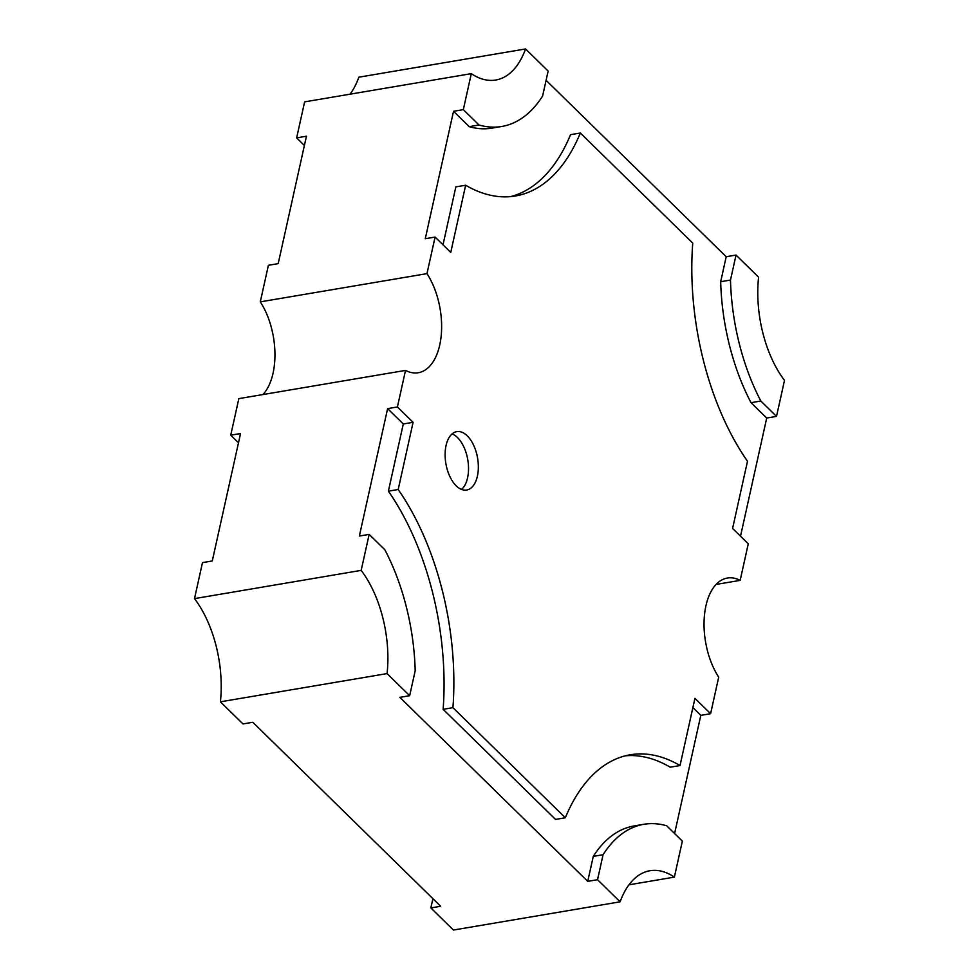 <?xml version="1.0" encoding="UTF-8"?>
<svg xmlns="http://www.w3.org/2000/svg" width="979" height="979" viewBox="0 0 979 979"><rect width="100%" height="100%" fill="white"/><g stroke="black" fill="none" stroke-linecap="round" stroke-linejoin="round"><path stroke-width="1.47" d="M456.19 485.817A29.615 16.08 80.4 0 0 466.677 490.026A29.615 16.08 80.4 0 0 478.339 467.497A29.615 16.08 80.4 0 0 467.264 435.851A29.615 16.08 80.4 0 0 456.777 431.641A29.615 16.08 80.4 0 0 445.115 454.17A29.615 16.08 80.4 0 0 456.19 485.817M461.525 489.427A29.615 16.08 80.4 0 0 468.378 464.609A29.615 16.08 80.4 0 0 457.462 437.515A29.615 16.08 80.4 0 0 452.127 433.905M692.875 707.597L700.805 715.368L710.607 713.703L718.708 677.138A59.217 32.172 80.4 0 1 704.39 615.999A59.217 32.172 80.4 0 1 727.373 578.038A59.217 32.172 80.4 0 1 740.161 580.363L716.077 584.451M700.805 715.368L674.604 833.533M643.888 824.294A161.682 87.816 80.4 0 0 603.076 854.716L593.274 856.38A161.682 87.816 80.4 0 1 634.074 825.958L643.888 824.294A161.682 87.816 80.4 0 1 666.675 825.774L682.351 841.132L674.372 877.123L628.946 884.82M546.086 80.315L726.21 256.731L720.679 281.719A161.682 87.816 80.4 0 0 751.04 402.687L766.716 418.033L776.518 416.381L784.497 380.378A91.793 49.856 80.4 0 1 758.59 277.179L736.024 255.066L730.481 280.055A161.682 87.816 80.4 0 0 760.842 401.023L776.518 416.381M766.716 418.033L740.516 536.211M442.997 244.823L455.847 186.891L465.649 185.227A209.396 113.735 80.4 0 0 515.395 195.996A209.396 113.735 80.4 0 0 580.339 133.009L692.74 243.098A209.396 113.735 80.4 0 0 747.491 461.256L732.598 528.452L748.274 543.798L740.161 580.363M726.21 256.731L736.024 255.066M593.274 856.38L587.73 881.369L399.86 697.354L409.663 695.702L387.084 673.589A91.793 49.856 80.4 0 0 361.178 570.378L369.156 534.387L359.354 536.051L387.611 408.622L397.413 406.97L405.514 370.392A59.217 32.172 80.4 0 0 418.302 372.73A59.217 32.172 80.4 0 0 441.284 334.769A59.217 32.172 80.4 0 0 426.966 273.63L435.08 237.065L425.265 238.729L453.522 111.3L463.324 109.636L471.303 73.645A91.793 49.856 80.4 0 0 495.753 80.033A91.793 49.856 80.4 0 0 525.564 48.95L358.877 77.182A91.793 49.856 -99.6 0 1 350.054 94.18M525.564 48.95L548.142 71.063L542.599 96.052A161.682 87.816 80.4 0 1 501.799 126.475A161.682 87.816 80.4 0 1 479 124.994L463.324 109.636M471.303 73.645L304.628 101.877L296.649 137.868L306.451 136.216L278.195 263.632L268.393 265.297L260.292 301.862A59.217 32.172 -99.6 0 1 262.923 394.549M426.966 273.63L260.292 301.862M405.514 370.392L238.839 398.637L230.726 435.202L240.54 433.538L212.284 560.967L202.482 562.619L194.503 598.622A91.793 49.856 -99.6 0 1 220.41 701.821L242.976 723.934L252.79 722.269L440.66 906.273L430.858 907.937L453.436 930.05L620.123 901.818L597.545 879.705L587.73 881.369M361.178 570.378L194.503 598.622M387.084 673.589L220.41 701.821M465.649 185.227L450.756 252.423L435.08 237.065M397.413 406.97L413.089 422.316L398.196 489.512A209.396 113.735 80.4 0 1 452.934 707.67L565.336 817.759A209.396 113.735 80.4 0 1 630.28 754.772A209.396 113.735 80.4 0 1 680.026 765.541L694.931 698.345L710.607 713.703M409.663 695.702L415.194 670.713A161.682 87.816 80.4 0 0 384.833 549.745L369.156 534.387M603.076 854.716L597.545 879.705M674.372 877.123A91.793 49.856 80.4 0 0 649.934 870.735A91.793 49.856 80.4 0 0 620.123 901.818M430.858 907.937L432.914 898.685M238.484 442.789L230.726 435.202M304.396 145.467L296.649 137.868M387.611 408.622L403.287 423.98L413.089 422.316M403.287 423.98L388.382 491.164L398.196 489.512M388.382 491.164A209.396 113.735 80.4 0 1 443.132 709.334L452.934 707.67M443.132 709.334L555.534 819.423L565.336 817.759M625.422 755.8A209.396 113.735 80.4 0 1 670.223 767.193L680.026 765.541M720.679 281.719L730.481 280.055M751.04 402.687L760.842 401.023M510.463 196.632A209.396 113.735 80.4 0 0 570.537 134.674L580.339 133.009M453.522 111.3L469.198 126.658L479 124.994M469.198 126.658A161.682 87.816 80.4 0 0 491.996 128.127L501.799 126.475"/></g></svg>
